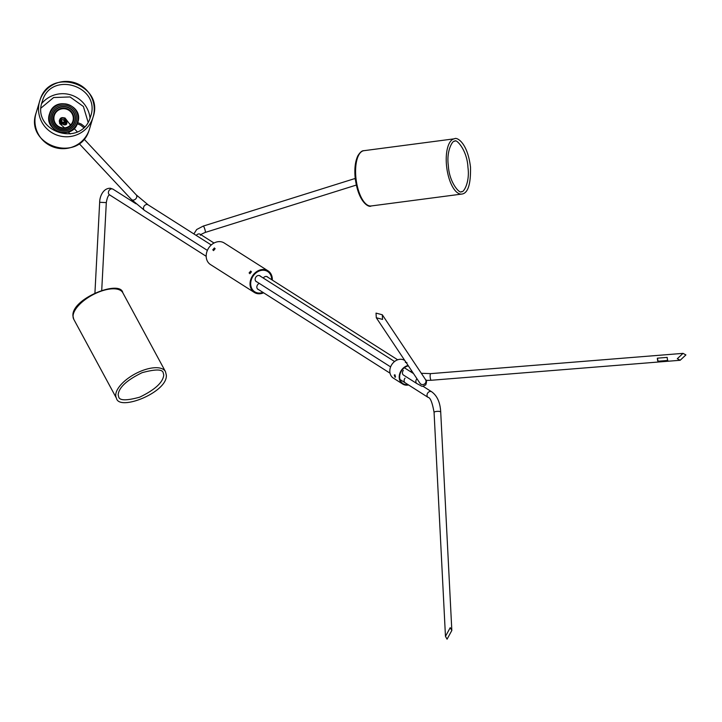 <?xml version="1.0" encoding="UTF-8"?>
<svg xmlns="http://www.w3.org/2000/svg" width="722" height="722" viewBox="0 0 722 722"><rect width="100%" height="100%" fill="white"/><g stroke="black" fill="none" stroke-linecap="round" stroke-linejoin="round"><path stroke-width="1.08" d="M667.742 360.468L658.347 361.217A2.554 0.659 -94.6 0 1 657.76 359.926A2.554 0.659 -94.6 0 1 657.562 358.157M657.607 360.296A3.321 0.857 -94.6 0 1 657.354 358.175L667.2 357.381A3.321 0.857 85.4 0 0 667.462 359.502A3.321 0.857 85.4 0 0 667.985 360.955L658.139 361.74A3.321 0.857 -94.6 0 1 657.607 360.296M677.308 358.717L683.039 353.365L685.9 354.926L680.169 360.269L677.308 358.717M658.347 361.217L658.139 361.74M382.57 319.413L376.297 317.761L376.027 313.113L382.299 314.765L382.57 319.413M450.23 627.671L451.828 630.486L447.062 639.187L445.465 636.371L450.23 627.671M193.875 233.928L196.691 229.506L203.252 226.085L354.574 178.65A3.321 0.578 72.6 0 1 355.377 179.688M70.503 125.105A3.321 2.599 -43.1 0 0 69.971 124.04A3.321 2.599 -43.1 0 0 69.429 123.624M394.555 375.016L395.042 377.245L394.266 374.971M407 362.724L405.295 362.263M405.62 362.417L406.152 362.534M407.984 384.591A9.973 8.123 -57.6 0 1 405.755 384.627A9.973 8.123 -57.6 0 1 402.993 383.626A9.973 8.123 -57.6 0 1 400.132 373.806A9.973 8.123 -57.6 0 1 408.39 365.883A9.973 8.123 -57.6 0 0 402.461 369.538A9.973 8.123 -57.6 0 0 402.993 383.626A9.973 8.123 -57.6 0 0 407.984 384.591M408.562 384.961A10.487 8.538 -57.6 0 1 405.62 385.106A10.487 8.538 -57.6 0 1 402.723 384.059L393.328 378.084A10.487 8.538 -57.6 0 1 390.855 366.316A10.487 8.538 -57.6 0 1 401.685 359.339A10.487 8.538 -57.6 0 1 404.582 360.386L404.834 360.549M402.723 384.059A10.487 8.538 -57.6 0 1 399.663 373.888A10.487 8.538 -57.6 0 1 408.111 365.467M395.485 377.055L394.988 374.817M64.845 119.662L66.623 121.197C67.426 124.067 66.469 125.258 63.753 124.789L62.092 123.11A3.059 2.392 -43.1 0 1 59.366 120.601A3.059 2.392 -43.1 0 1 63.157 117.785M64.79 124.608L66.018 123.994L65.449 120.601M61.587 122.749A2.554 1.995 136.9 0 1 60.215 122.217A2.554 1.995 136.9 0 1 60.395 119.365A2.554 1.995 136.9 0 1 60.991 118.787M65.512 120.664L64.836 124.608L63.599 124.401M61.641 122.749L63.816 124.626C66.37 125.105 67.263 123.994 66.469 121.287L65.603 120.764M66.623 121.197L64.827 119.789M63.446 123.354C62.327 122.126 62.408 121.865 63.689 122.569M65.206 120.962A2.301 2.283 16.8 0 0 64.402 118.607A2.301 2.283 16.8 0 0 60.801 119.635M61.235 118.525A2.554 2.536 16.8 0 0 63.789 122.803L63.843 122.704A2.482 2.464 16.8 0 0 65.341 121.152M62.958 123.715A2.554 2.536 16.8 0 0 63.554 123.588L63.554 123.588C62.471 122.424 62.543 122.162 63.789 122.803L63.843 122.704A2.482 2.464 16.8 0 1 60.603 119.69M60.44 120.06A2.554 2.536 16.8 0 0 60.567 122.505L60.449 120.014M61.514 120.384A1.534 1.525 -163.2 0 1 63.626 120.195A1.534 1.525 -163.2 0 1 63.879 122.334M64.538 118.318A2.428 2.41 16.8 0 0 60.702 119.509A2.428 2.41 16.8 0 0 61.532 122.09A2.428 2.41 16.8 0 0 65.359 120.908A2.428 2.41 16.8 0 0 64.538 118.318M65.269 120.583L65.269 120.583C63.987 119.879 63.915 120.141 65.034 121.368C63.915 120.141 63.987 119.879 65.269 120.583M61.605 121.991A2.301 2.283 16.8 0 0 65.242 120.872A2.301 2.283 16.8 0 0 64.457 118.417A2.301 2.283 16.8 0 0 60.829 119.545A2.301 2.283 16.8 0 0 61.605 121.991M64.159 122.559L63.527 123.309M65.44 119.708A2.554 2.536 16.8 0 1 65.521 120.628L65.521 120.628C64.303 119.951 64.231 120.213 65.287 121.422L63.581 123.462C62.516 122.28 62.597 122.018 63.816 122.668M63.554 123.588L62.751 122.307M65.242 121.278L65.16 121.476C64.105 120.294 64.177 120.032 65.404 120.682M65.314 121.233L63.563 123.606A2.554 2.554 0 0 1 62.976 123.724M65.458 120.267L65.26 121.359L63.274 122.83L60.991 121.847L60.513 120.664C63.473 123.751 64.953 123.164 64.971 118.904C61.623 114.951 58.094 123.065 63.283 122.794C68.391 121.892 63.067 114.762 60.72 119.347C58.969 124.184 67.823 123.182 64.989 118.841C61.641 114.888 58.112 123.002 63.301 122.74C68.409 121.828 63.085 114.699 60.738 119.283C58.987 124.121 67.841 123.119 65.007 118.787C61.659 114.825 58.13 122.939 63.319 122.677L61.072 121.657L60.819 119.211M65.413 120.691L63.283 122.713L61.045 121.747L60.72 119.473M65.44 120.547L63.301 122.65L61.063 121.693L60.756 119.356M65.377 120.854L63.292 122.686L61.054 121.72L60.747 119.392M65.404 120.736L65.35 120.98A2.428 2.41 16.8 0 1 65.305 121.088L63.265 122.776L61.027 121.81L60.513 120.664M65.296 121.106A2.428 2.41 16.8 0 0 65.305 121.088L63.274 122.74L61.036 121.783L60.657 119.644M65.197 119.13L65.287 121.269L63.301 122.74L61.018 121.756L60.729 119.31L61.406 118.417M65.413 119.762L65.278 121.296L63.292 122.767L61.009 121.783L61.144 118.679M65.458 120.069L65.269 121.332L63.789 122.686M90.033 118.137A27.364 27.156 16.8 0 0 41.668 103.571M54.294 115.511A9.72 9.648 -163.2 0 1 66.586 109.193A9.72 9.648 -163.2 0 1 72.913 121.115M54.466 114.988A9.72 9.648 -163.2 0 1 66.641 109.112A9.72 9.648 -163.2 0 1 72.769 121.549A9.72 9.648 -163.2 0 1 60.594 127.424A9.72 9.648 -163.2 0 1 54.466 114.988M410.529 371.668A3.321 2.708 -57.6 0 1 410.737 371.397A3.321 2.708 -57.6 0 1 411.567 370.657M405.232 382.84A3.321 2.708 -57.6 0 1 405.06 378.147M403.616 375.151A3.321 2.708 -57.6 0 1 403.544 375.106A3.321 2.708 -57.6 0 1 403.363 370.413M271.409 277.131A12.021 9.792 -57.6 0 1 271.662 279.685A12.021 9.792 -57.6 0 0 271.409 277.131A12.021 9.792 -57.6 0 0 267.627 271.499A12.021 9.792 -57.6 0 1 271.409 277.131M262.925 292.365A12.021 9.792 -57.6 0 1 254.731 291.787A12.021 9.792 -57.6 0 1 250.949 286.156A12.021 9.792 -57.6 0 1 255.57 273.277A12.021 9.792 -57.6 0 1 267.627 271.499L267.627 271.499A12.021 9.792 -57.6 0 0 255.57 273.277A12.021 9.792 -57.6 0 0 250.949 286.156A12.021 9.792 -57.6 0 0 254.731 291.787A12.021 9.792 -57.6 0 0 262.925 292.365M250.724 271.048L249.081 272.997L250.796 271.102M214.398 247.953L212.755 249.902L214.47 248.007M263.62 292.807A12.788 10.415 -57.6 0 1 254.315 292.437L210.472 264.559A12.788 10.415 -57.6 0 1 206.456 258.566A12.788 10.415 -57.6 0 1 211.375 244.875A12.788 10.415 -57.6 0 1 224.199 242.98L268.043 270.849A12.788 10.415 -57.6 0 1 272.059 276.842A12.788 10.415 -57.6 0 1 272.311 280.091M254.315 292.437A12.788 10.415 -57.6 0 1 250.299 286.444A12.788 10.415 -57.6 0 1 255.218 272.745A12.788 10.415 -57.6 0 1 268.043 270.849M249.848 273.728L251.482 271.779M213.522 250.633L215.156 248.684M258.702 289.684A3.457 2.816 -57.6 0 1 257.998 289.387A3.457 2.816 -57.6 0 1 256.915 287.762A3.457 2.816 -57.6 0 1 259.306 283.403M257.014 281.95A3.457 2.816 -57.6 0 1 256.301 281.652A3.457 2.816 -57.6 0 1 255.218 280.028A3.457 2.816 -57.6 0 1 256.545 276.336A3.457 2.816 -57.6 0 1 260.01 275.822A3.457 2.816 -57.6 0 1 260.579 276.336M263.268 278.042A3.457 2.816 -57.6 0 1 267.384 276.815A3.457 2.816 -57.6 0 1 267.952 277.329M412 372.606A3.321 2.708 -57.6 0 1 412.488 372.029M426.007 380.413L431.296 380.259A3.321 0.857 -94.6 0 1 430.393 378.545A3.321 0.857 -94.6 0 1 430.763 373.626L421.323 373.292M420.069 383.391L419.951 383.229A3.321 3.15 146.3 0 0 425.204 383.346A3.321 3.15 146.3 0 0 425.484 379.537C426.729 380.169 426.81 381.965 425.745 384.907C421.061 387.055 423.3 386.784 416.955 383.635A3.321 2.708 -57.6 0 1 416.612 383.364A3.321 2.708 -57.6 0 1 416.774 378.942A3.321 2.708 -57.6 0 1 416.964 378.743M400.006 379.519L428.137 397.407A3.321 2.708 -57.6 0 1 427.153 394.23A3.321 2.708 -57.6 0 1 430.781 391.459A3.321 2.708 -57.6 0 1 431.702 391.793C437.216 395.8 440.221 402.569 440.718 412.091L451.828 630.486M428.137 397.407C430.357 397.596 432.343 402.605 434.075 412.424A3.321 0.902 -2.9 0 1 435.808 411.54A3.321 0.902 -2.9 0 1 439.229 411.414A3.321 0.902 -2.9 0 1 440.718 412.091M203.252 226.085A3.321 0.578 72.6 0 1 205.183 230.553A3.321 0.578 72.6 0 1 205.238 232.43C201.808 233.901 200.193 234.849 200.382 235.255M196.267 235.453A3.321 2.708 -57.6 0 1 197.81 234.172A3.321 2.708 -57.6 0 1 200.229 234.262L200.4 234.704M109.545 194.832L109.509 194.832A3.321 2.708 -57.6 0 1 108.526 191.655A3.321 2.708 -57.6 0 1 112.154 188.884A3.321 2.708 -57.6 0 1 113.074 189.218L136.007 203.794M109.609 194.832C108.237 195.211 107.127 197.801 106.305 202.62L99.663 202.277L94.934 292.952M148.154 204.858A3.321 2.708 -57.6 0 0 144.409 205.779A3.321 2.708 -57.6 0 0 144.238 210.201A3.321 2.708 -57.6 0 0 144.59 210.472L131.377 199.416A3.321 2.599 -43.1 0 0 135.926 198.676A3.321 2.599 -43.1 0 0 136.232 194.868L148.154 204.858L211.257 244.975M64.781 117.857A3.827 2.987 136.9 0 1 65.242 118.255A3.827 2.987 136.9 0 1 65.855 120.357L65.702 120.448M70.269 125.33A3.078 2.401 -43.1 0 0 69.953 124.419L70.269 125.33M62.191 123.074L62.985 123.949A3.827 2.987 136.9 0 1 60.043 123.796A3.827 2.987 136.9 0 1 59.655 123.48L60.161 123.994M63.049 123.796L63.753 124.789M63.617 123.444L64.61 122.253M354.944 178.921A3.078 0.532 72.6 0 1 355.35 179.534M371.135 205.969C369.294 207.864 358.202 202.945 355.143 177.585C354.34 168.416 355.269 161.114 357.922 155.672C360.116 152.216 362.101 150.555 363.879 150.69A27.878 11.453 82.5 0 0 355.883 177.422A27.878 11.453 82.5 0 0 371.135 205.969L461.773 194.074C467.928 193.352 470.834 184.381 470.509 167.179C467.441 141.81 456.349 136.891 454.517 138.786A27.878 11.453 82.5 0 0 446.521 165.528A27.878 11.453 82.5 0 0 461.773 194.074M36.1 112.957C24.395 145.763 78.924 163.732 89.041 130.411A27.878 27.662 16.8 0 0 89.492 129.039L93.075 117.135A27.878 27.662 16.8 0 0 75.052 82.822A27.878 27.662 16.8 0 0 39.683 101.053A27.878 27.662 16.8 0 0 57.715 135.366A27.878 27.662 16.8 0 0 93.075 117.135C104.78 84.339 50.251 66.361 40.134 99.681L36.1 112.957A27.878 27.662 16.8 0 0 54.123 147.27A27.878 27.662 16.8 0 0 89.041 130.411L89.492 129.039M50.116 113.228A14.404 14.287 16.8 0 0 58.843 131.53A14.404 14.287 16.8 0 0 77.227 122.948A14.404 14.287 16.8 0 0 68.509 104.636A14.404 14.287 16.8 0 0 50.116 113.228M74.718 122.126A11.76 11.669 -163.2 0 1 59.7 129.148A11.76 11.669 -163.2 0 1 52.58 114.193A11.76 11.669 -163.2 0 1 67.597 107.172A11.76 11.669 -163.2 0 1 74.718 122.126M75.972 122.496A13.068 12.96 -163.2 0 1 59.285 130.285A13.068 12.96 -163.2 0 1 51.379 113.679A13.068 12.96 -163.2 0 1 68.058 105.881A13.068 12.96 -163.2 0 1 75.972 122.496M52.778 114.302A11.543 11.453 -163.2 0 1 67.516 107.416A11.543 11.453 -163.2 0 1 74.501 122.09A11.543 11.453 -163.2 0 1 59.764 128.967A11.543 11.453 -163.2 0 1 52.778 114.302M53.979 114.816A10.234 10.162 -163.2 0 1 67.056 108.706A10.234 10.162 -163.2 0 1 73.256 121.72A10.234 10.162 -163.2 0 1 60.179 127.83A10.234 10.162 -163.2 0 1 53.979 114.816M73.761 319.277L72.94 315.929C71.252 298.619 120.439 279.224 122.812 292.753A27.878 12.464 151.6 0 0 95.241 293.583A27.878 12.464 151.6 0 0 73.057 316.389A27.878 12.464 151.6 0 0 73.761 319.277L116.432 398.165C118.968 411.748 168.172 392.064 166.304 374.989L165.473 371.64A27.878 12.464 151.6 0 0 137.911 372.471A27.878 12.464 151.6 0 0 115.728 395.277A27.878 12.464 151.6 0 0 116.432 398.165M397.669 359.8L266.671 276.508M430.763 373.626L683.039 353.365M431.296 380.259L680.169 360.269M413.507 373.563L404.347 367.742M394.573 361.523L259.306 275.524M419.951 383.229L376.297 317.761M425.484 379.537L382.299 314.765M416.955 383.635L403.472 375.061M390.62 366.893L255.732 281.138M390.033 373.184L257.429 288.872M434.075 412.424L445.465 636.371M431.702 391.793L422.902 386.198M205.238 232.43L356.289 185.076M200.229 234.262L214.019 243.034M113.074 189.218L110.43 188.243C103.192 188.018 99.663 196.628 99.663 202.277M106.305 202.62L101.73 290.253M109.509 194.832L206.194 256.301M144.59 210.472L207.376 250.39M136.232 194.868L84.005 139.039M77.263 131.828L74.149 128.507M70.738 124.861L69.971 124.04M131.377 199.416L79.095 143.525M70.142 133.958L68.373 132.063M59.655 123.48C59.014 118.354 60.874 116.612 65.242 118.255L69.953 124.419M64.565 127.875L60.531 124.355M64.141 120.177L63.744 119.681C61.605 119.464 61.027 120.159 62.002 121.783L62.634 122.072M60.594 119.464L61.397 122.379L63.843 122.749M60.188 121.377A2.554 2.554 0 0 0 60.54 122.487M64.429 120.204L65.224 120.601M467.955 167.423C467.116 149.201 455.365 138.092 454.851 141.322C453.254 139.382 446.151 150.032 448.326 165.446C449.165 183.153 460.383 194.57 461.439 191.538C463.055 193.46 470.112 182.892 467.955 167.423M363.879 150.69L454.517 138.786M90.629 116.395C101.26 86.64 51.713 70.305 42.544 100.548L42.138 101.793C31.497 131.548 81.044 147.884 90.214 117.641L90.629 116.395M88.075 122.117L83.391 106.486L70.034 96.947L53.645 97.524L41.1 107.975M49.746 113.137L49.502 113.868C43.293 131.251 72.218 140.79 77.579 123.119L77.814 122.388C84.023 105.006 55.107 95.475 49.746 113.137M84.591 126.63L81.297 124.076L77.741 122.632M77.299 123.832L80.485 125.068L83.653 127.541M163.75 375.007L163.226 372.85C162.531 369.132 155.492 369.068 142.108 372.678C126.819 380.115 118.841 387.479 118.164 394.79L118.679 396.947C119.608 400.674 126.585 400.755 139.635 397.19C154.995 389.772 163.037 382.38 163.75 375.007M122.812 292.753L165.473 371.64"/></g></svg>
